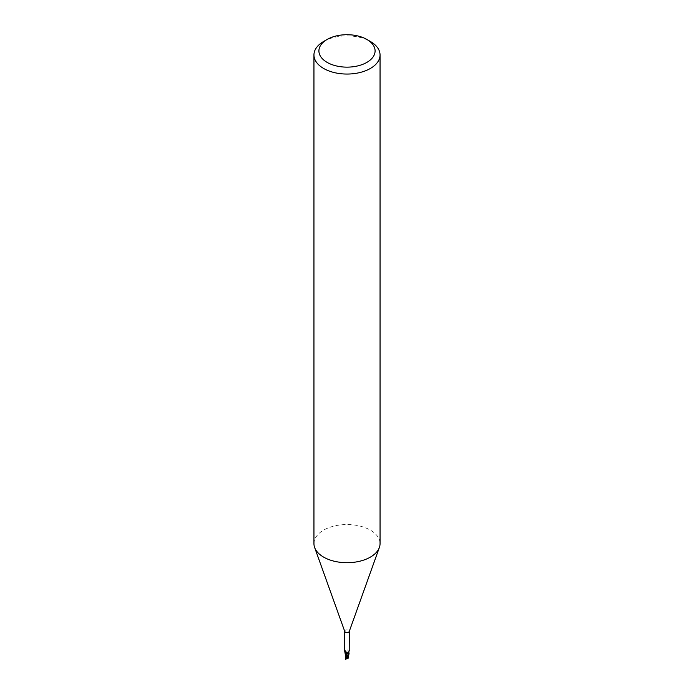 <?xml version="1.0" encoding="UTF-8"?>
<svg xmlns="http://www.w3.org/2000/svg" width="694" height="694" viewBox="0 0 694 694"><rect width="100%" height="100%" fill="white"/><g stroke="black" fill="none" stroke-linecap="round" stroke-linejoin="round"><path stroke-width="0.52" stroke-dasharray="3.47 2.6" d="M347.789 653.34A1.119 0.642 180 0 1 346.575 653.479A1.119 0.642 180 0 1 345.881 652.881A1.119 0.642 180 0 1 346.211 652.429A1.119 0.642 180 0 1 347.425 652.291A1.119 0.642 180 0 1 348.119 652.881A1.119 0.642 180 0 1 347.789 653.34A1.119 0.642 180 0 1 346.575 653.479A1.119 0.642 180 0 1 345.881 652.881A1.119 0.642 180 0 1 346.211 652.429A1.119 0.642 180 0 1 347.425 652.291A1.119 0.642 180 0 1 348.119 652.881A1.119 0.642 180 0 1 347.789 653.34M347.789 657.253A1.119 0.642 180 0 1 346.575 657.391A1.119 0.642 180 0 1 345.881 656.793A1.119 0.642 180 0 1 346.211 656.342A1.119 0.642 180 0 1 347.425 656.203A1.119 0.642 180 0 1 348.119 656.793A1.119 0.642 180 0 1 347.789 657.253M313.948 543.628A33.052 19.085 180 0 1 323.63 530.129A33.052 19.085 180 0 1 359.648 526A33.052 19.085 180 0 1 380.052 543.628M344.736 631.427A2.316 1.336 180 0 1 344.684 631.158A2.316 1.336 180 0 1 345.36 630.213A2.316 1.336 180 0 1 347.885 629.926A2.316 1.336 180 0 1 349.316 631.158L349.316 631.297M344.684 650.269A2.559 1.188 146.6 0 1 345.222 651.588A2.559 1.188 146.6 0 1 345.196 651.631L345.308 650.564A2.689 1.249 146.6 0 0 344.849 649.905L345.629 651.909L344.935 652.143A2.316 1.336 180 0 1 345.36 651.805A2.316 1.336 180 0 1 345.412 651.779L346.913 651.996A1.067 0.616 180 0 1 345.603 651.892L345.248 651.657M345.308 650.564L344.771 649.879A2.689 1.249 146.6 0 1 344.849 649.905M348.692 652.386A2.689 2.29 -68.6 0 1 349.229 650.608M348.232 655.83L346.957 652.108L347.729 652.23L345.629 651.909L346.913 651.996A2.698 2.299 -68.6 0 1 347.338 650L345.638 650.972L345.412 651.779M348.631 652.768A2.559 2.177 -68.6 0 1 349.29 650.321M349.316 650.295L347.338 650M346.913 651.996L347.685 652.108L346.913 651.996A2.125 1.232 180 0 1 347.434 652.039A2.125 1.232 180 0 1 348.961 652.837L349.264 650.634M347.087 653.496L346.332 653.401M347.147 653.47C345.369 653.332 344.684 652.759 345.092 651.744M348.275 657.444L347.668 652.1M347.547 652.195L348.917 653.722L347.547 652.195M346.853 652.03C348.631 652.169 349.316 652.742 348.909 653.748M323.63 41.475A33.052 19.085 180 0 1 370.37 41.475M345.942 657.765L347.512 657.574A1.119 0.642 180 0 1 347.789 657.695L347.564 657.14L348.119 658.025L346.488 658.719A1.119 0.642 180 0 1 346.211 658.597L345.89 657.695M345.248 652.308L344.996 651.909A2.481 1.431 180 0 1 345.248 651.735A2.481 1.431 180 0 1 345.317 651.692L348.397 656.324M345.786 657.669L348.666 657.044M345.69 656.637L345.794 657.626M348.362 656.949L344.97 651.952M345.768 658.45L345.777 657.556L345.942 658.311L346.193 657.869M345.621 659.1L346.436 658.25M345.187 659.205L345.707 658.233M345.716 658.138L345.82 657.591M347.963 656.854L348.258 657.548M348.379 657.843L348.11 656.16L347.564 657.14M347.512 657.574L348.327 656.88M345.655 658.918L346.211 658.597M346.488 658.719L345.499 659.283M348.301 657.391L347.789 657.695M346.037 652.681L345.612 651.883A3.722 3.175 -68.6 0 1 345.638 650.972M345.881 656.793L345.881 658.025M349.308 650.235L348.666 653.141M345.222 651.588L345.846 652.638M348.119 656.793L348.119 658.025M348.31 656.385L348.31 657.036"/><path stroke-width="1.04" d="M366.866 39.454L370.37 41.475A33.052 19.085 180 0 1 380.052 54.965L380.052 543.628A33.052 19.085 180 0 1 379.366 547.497A33.052 19.085 180 0 1 370.37 557.117A33.052 19.085 180 0 1 337.527 561.906A33.052 19.085 180 0 1 314.634 547.497A33.052 19.085 180 0 1 313.948 543.628L313.948 54.965A33.052 19.085 180 0 1 323.63 41.475L327.134 39.454A28.098 16.222 180 0 1 366.866 39.454A28.098 16.222 180 0 1 366.866 62.391A28.098 16.222 180 0 1 327.134 62.391A28.098 16.222 180 0 1 327.134 39.454L323.63 41.475M349.316 631.158A2.316 1.336 180 0 1 349.264 631.427A2.316 1.336 180 0 1 348.64 632.104A2.316 1.336 180 0 1 346.341 632.434A2.316 1.336 180 0 1 344.736 631.427L314.634 547.497M380.052 54.965A33.052 19.085 180 0 1 370.37 68.463A33.052 19.085 180 0 1 334.352 72.601A33.052 19.085 180 0 1 313.948 54.965M345.638 659.343L349.056 653.453A2.394 1.379 180 0 1 348.692 653.722A2.394 1.379 180 0 1 348.622 653.765A2.394 1.379 180 0 0 348.692 653.722A2.394 1.379 180 0 0 349.056 653.453L349.004 652.924A2.125 1.232 180 0 1 349.065 653.349A2.316 1.336 180 0 1 348.64 653.696A2.316 1.336 180 0 1 348.588 653.722L346.662 652.638C345.23 652.716 344.58 651.926 344.684 650.269L344.684 631.297M345.942 658.311L347.043 653.618L348.718 653.8L347.087 653.496A1.067 0.616 180 0 1 348.397 653.609L348.588 653.722M344.97 651.952L346.401 653.522L344.944 652.039A2.394 1.379 180 0 1 344.996 651.996A2.394 1.379 180 0 0 344.944 652.039L344.996 652.568A2.125 1.232 180 0 1 344.935 652.143L345.196 651.631M346.193 657.869L348.752 653.843L346.315 653.392L345.707 656.862L344.935 652.429M349.065 653.349L348.692 652.386L349.316 650.33A2.559 2.177 -68.6 0 1 349.316 650.295L349.229 650.608M348.631 652.768A2.559 2.177 -68.6 0 0 348.804 653.306L348.692 652.386M345.846 652.638L346.662 652.638A2.698 1.249 146.6 0 1 347.104 653.496A2.125 1.232 180 0 1 346.566 653.462A2.125 1.232 180 0 1 344.996 652.568M349.316 631.297L349.203 650.712M348.77 652.126L348.961 652.837A2.125 1.232 180 0 1 349.004 652.924M349.065 653.436L348.206 658.207M348.752 654.329L349.004 653.583A2.481 1.431 180 0 1 348.752 653.757A2.481 1.431 180 0 1 348.683 653.8L345.256 659.161A2.481 1.431 180 0 0 345.499 659.283L345.673 659.3M348.362 653.132A3.722 1.726 146.6 0 1 348.397 653.609L348.752 653.843M345.777 657.556L345.742 657.123M348.223 658.155L345.334 659.317M348.284 657.921L348.293 657.175M348.379 657.843L348.293 656.88M348.813 657.088L348.293 658.059M348.397 656.324L348.744 657.131M349.264 631.427L379.366 547.497M346.323 657.66L346.02 658.112M345.699 657.99L345.69 656.368M348.31 656.385L348.301 657.99"/></g></svg>

